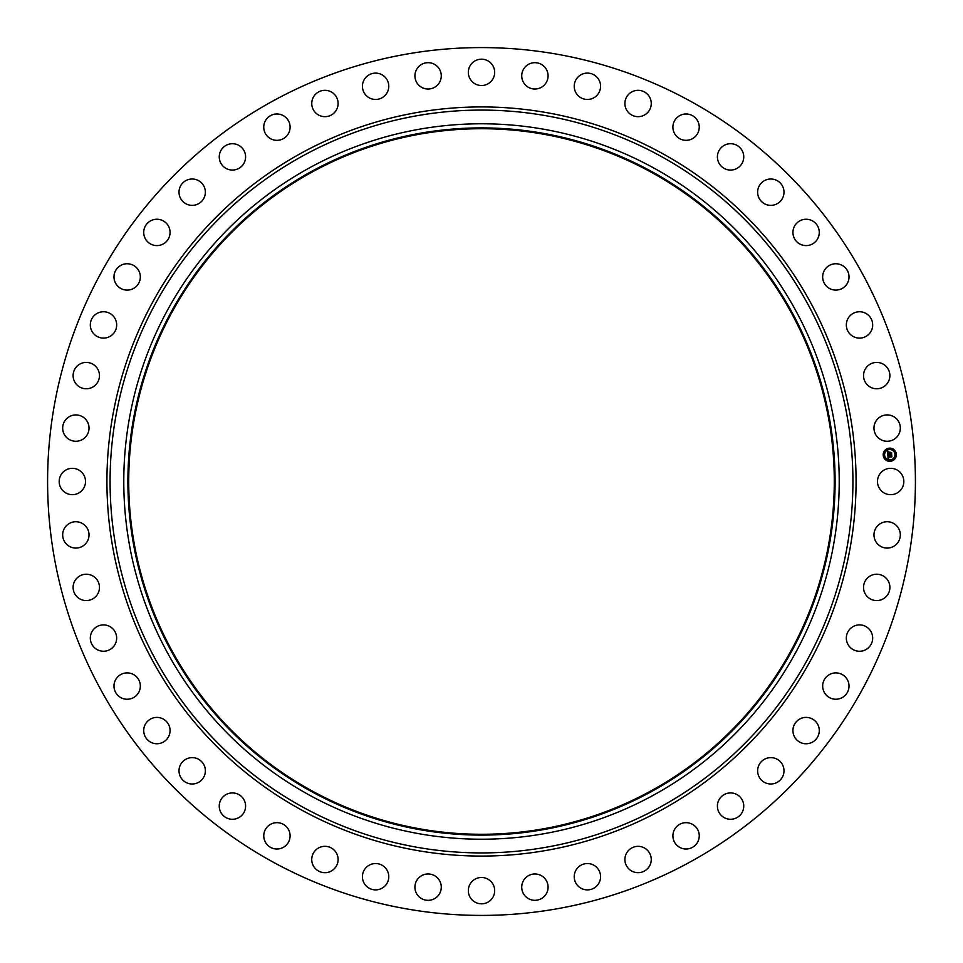 <?xml version="1.0" encoding="UTF-8"?>
<svg xmlns="http://www.w3.org/2000/svg" width="963" height="963" viewBox="0 0 963 963"><rect width="100%" height="100%" fill="white"/><g stroke="black" fill="none" stroke-linecap="round" stroke-linejoin="round"><path stroke-width="1.44" d="M879.099 475.18A13.169 13.169 0 0 1 896.974 469.944A13.169 13.169 0 0 1 902.211 487.82A13.169 13.169 0 0 1 884.335 493.056A13.169 13.169 0 0 1 879.099 475.18M273.468 862.294A433.916 433.916 0 0 1 100.706 273.468A433.916 433.916 0 0 1 689.532 100.706A433.916 433.916 0 0 1 862.294 689.532A433.916 433.916 0 0 1 273.468 862.294M652.998 167.574A357.718 357.718 0 0 1 795.426 652.998A357.718 357.718 0 0 1 310.002 795.426A357.718 357.718 0 0 1 167.574 310.002A357.718 357.718 0 0 1 652.998 167.574M651.024 171.185A353.602 353.602 0 0 1 791.815 651.024A353.602 353.602 0 0 1 311.976 791.815A353.602 353.602 0 0 1 171.185 311.976A353.602 353.602 0 0 1 651.024 171.185M312.373 791.092A352.771 352.771 0 0 1 171.908 312.373A352.771 352.771 0 0 1 650.627 171.908A352.771 352.771 0 0 1 791.092 650.627A352.771 352.771 0 0 1 312.373 791.092M86.489 435.866A13.169 13.169 0 0 1 68.072 438.731A13.169 13.169 0 0 1 65.207 420.325A13.169 13.169 0 0 1 83.612 417.461A13.169 13.169 0 0 1 86.489 435.866M867.182 578.306A13.169 13.169 0 0 1 885.804 577.86A13.169 13.169 0 0 1 886.249 596.494A13.169 13.169 0 0 1 867.615 596.928A13.169 13.169 0 0 1 867.182 578.306M95.819 384.694A13.169 13.169 0 0 1 77.196 385.14A13.169 13.169 0 0 1 76.751 366.506A13.169 13.169 0 0 1 95.385 366.072A13.169 13.169 0 0 1 95.819 384.694M851.244 627.816A13.169 13.169 0 0 1 869.77 629.814A13.169 13.169 0 0 1 867.771 648.34A13.169 13.169 0 0 1 849.246 646.342A13.169 13.169 0 0 1 851.244 627.816M111.756 335.184A13.169 13.169 0 0 1 93.23 333.186A13.169 13.169 0 0 1 95.229 314.66A13.169 13.169 0 0 1 113.754 316.658A13.169 13.169 0 0 1 111.756 335.184M828.987 674.822A13.169 13.169 0 0 1 847.091 679.228A13.169 13.169 0 0 1 842.685 697.32A13.169 13.169 0 0 1 824.593 692.927A13.169 13.169 0 0 1 828.987 674.822M134.013 288.178A13.169 13.169 0 0 1 115.909 283.772A13.169 13.169 0 0 1 120.315 265.68A13.169 13.169 0 0 1 138.407 270.073A13.169 13.169 0 0 1 134.013 288.178M800.771 718.53A13.169 13.169 0 0 1 818.153 725.247A13.169 13.169 0 0 1 811.436 742.629A13.169 13.169 0 0 1 794.054 735.901A13.169 13.169 0 0 1 800.771 718.53M162.229 244.47A13.169 13.169 0 0 1 144.847 237.753A13.169 13.169 0 0 1 151.564 220.371A13.169 13.169 0 0 1 168.946 227.099A13.169 13.169 0 0 1 162.229 244.47M767.102 758.17A13.169 13.169 0 0 1 783.461 767.102A13.169 13.169 0 0 1 774.529 783.461A13.169 13.169 0 0 1 758.17 774.529A13.169 13.169 0 0 1 767.102 758.17M195.898 204.83A13.169 13.169 0 0 1 179.539 195.898A13.169 13.169 0 0 1 188.471 179.539A13.169 13.169 0 0 1 204.83 188.471A13.169 13.169 0 0 1 195.898 204.83M728.546 793.091A13.169 13.169 0 0 1 743.592 804.081A13.169 13.169 0 0 1 732.602 819.116A13.169 13.169 0 0 1 717.555 808.126A13.169 13.169 0 0 1 728.546 793.091M234.454 169.909A13.169 13.169 0 0 1 219.408 158.919A13.169 13.169 0 0 1 230.398 143.884A13.169 13.169 0 0 1 245.445 154.874A13.169 13.169 0 0 1 234.454 169.909M685.764 822.667A13.169 13.169 0 0 1 699.246 835.523A13.169 13.169 0 0 1 686.39 849.005A13.169 13.169 0 0 1 672.908 836.149A13.169 13.169 0 0 1 685.764 822.667M277.236 140.333A13.169 13.169 0 0 1 263.754 127.477A13.169 13.169 0 0 1 276.61 113.995A13.169 13.169 0 0 1 290.092 126.851A13.169 13.169 0 0 1 277.236 140.333M639.492 846.417A13.169 13.169 0 0 1 651.169 860.922A13.169 13.169 0 0 1 636.663 872.61A13.169 13.169 0 0 1 624.975 858.093A13.169 13.169 0 0 1 639.492 846.417M323.508 116.583A13.169 13.169 0 0 1 311.831 102.078A13.169 13.169 0 0 1 326.337 90.39A13.169 13.169 0 0 1 338.025 104.907A13.169 13.169 0 0 1 323.508 116.583M590.5 863.907A13.169 13.169 0 0 1 600.202 879.821A13.169 13.169 0 0 1 584.288 889.511A13.169 13.169 0 0 1 574.598 873.61A13.169 13.169 0 0 1 590.5 863.907M372.5 99.093A13.169 13.169 0 0 1 362.798 83.179A13.169 13.169 0 0 1 378.712 73.489A13.169 13.169 0 0 1 388.402 89.39A13.169 13.169 0 0 1 372.5 99.093M539.653 874.861A13.169 13.169 0 0 1 547.189 891.907A13.169 13.169 0 0 1 530.156 899.442A13.169 13.169 0 0 1 522.62 882.397A13.169 13.169 0 0 1 539.653 874.861M423.347 88.139A13.169 13.169 0 0 1 415.811 71.093A13.169 13.169 0 0 1 432.844 63.558A13.169 13.169 0 0 1 440.38 80.603A13.169 13.169 0 0 1 423.347 88.139M487.82 879.099A13.169 13.169 0 0 1 493.056 896.974A13.169 13.169 0 0 1 475.18 902.211A13.169 13.169 0 0 1 469.944 884.335A13.169 13.169 0 0 1 487.82 879.099M475.18 83.901A13.169 13.169 0 0 1 469.944 66.026A13.169 13.169 0 0 1 487.82 60.789A13.169 13.169 0 0 1 493.056 78.665A13.169 13.169 0 0 1 475.18 83.901M435.866 876.511A13.169 13.169 0 0 1 438.731 894.928A13.169 13.169 0 0 1 420.325 897.793A13.169 13.169 0 0 1 417.461 879.388A13.169 13.169 0 0 1 435.866 876.511M527.134 86.489A13.169 13.169 0 0 1 524.269 68.072A13.169 13.169 0 0 1 542.675 65.207A13.169 13.169 0 0 1 545.539 83.612A13.169 13.169 0 0 1 527.134 86.489M384.694 867.182A13.169 13.169 0 0 1 385.14 885.804A13.169 13.169 0 0 1 366.506 886.249A13.169 13.169 0 0 1 366.072 867.615A13.169 13.169 0 0 1 384.694 867.182M578.306 95.819A13.169 13.169 0 0 1 577.86 77.196A13.169 13.169 0 0 1 596.494 76.751A13.169 13.169 0 0 1 596.928 95.385A13.169 13.169 0 0 1 578.306 95.819M335.184 851.244A13.169 13.169 0 0 1 333.186 869.77A13.169 13.169 0 0 1 314.66 867.771A13.169 13.169 0 0 1 316.658 849.246A13.169 13.169 0 0 1 335.184 851.244M627.816 111.756A13.169 13.169 0 0 1 629.814 93.23A13.169 13.169 0 0 1 648.34 95.229A13.169 13.169 0 0 1 646.342 113.754A13.169 13.169 0 0 1 627.816 111.756M288.178 828.987A13.169 13.169 0 0 1 283.772 847.091A13.169 13.169 0 0 1 265.68 842.685A13.169 13.169 0 0 1 270.073 824.593A13.169 13.169 0 0 1 288.178 828.987M674.822 134.013A13.169 13.169 0 0 1 679.228 115.909A13.169 13.169 0 0 1 697.32 120.315A13.169 13.169 0 0 1 692.927 138.407A13.169 13.169 0 0 1 674.822 134.013M244.47 800.771A13.169 13.169 0 0 1 237.753 818.153A13.169 13.169 0 0 1 220.371 811.436A13.169 13.169 0 0 1 227.099 794.054A13.169 13.169 0 0 1 244.47 800.771M718.53 162.229A13.169 13.169 0 0 1 725.247 144.847A13.169 13.169 0 0 1 742.629 151.564A13.169 13.169 0 0 1 735.901 168.946A13.169 13.169 0 0 1 718.53 162.229M204.83 767.102A13.169 13.169 0 0 1 195.898 783.461A13.169 13.169 0 0 1 179.539 774.529A13.169 13.169 0 0 1 188.471 758.17A13.169 13.169 0 0 1 204.83 767.102M758.17 195.898A13.169 13.169 0 0 1 767.102 179.539A13.169 13.169 0 0 1 783.461 188.471A13.169 13.169 0 0 1 774.529 204.83A13.169 13.169 0 0 1 758.17 195.898M169.909 728.546A13.169 13.169 0 0 1 158.919 743.592A13.169 13.169 0 0 1 143.884 732.602A13.169 13.169 0 0 1 154.874 717.555A13.169 13.169 0 0 1 169.909 728.546M793.091 234.454A13.169 13.169 0 0 1 804.081 219.408A13.169 13.169 0 0 1 819.116 230.398A13.169 13.169 0 0 1 808.126 245.445A13.169 13.169 0 0 1 793.091 234.454M140.333 685.764A13.169 13.169 0 0 1 127.477 699.246A13.169 13.169 0 0 1 113.995 686.39A13.169 13.169 0 0 1 126.851 672.908A13.169 13.169 0 0 1 140.333 685.764M822.667 277.236A13.169 13.169 0 0 1 835.523 263.754A13.169 13.169 0 0 1 849.005 276.61A13.169 13.169 0 0 1 836.149 290.092A13.169 13.169 0 0 1 822.667 277.236M116.583 639.492A13.169 13.169 0 0 1 102.078 651.169A13.169 13.169 0 0 1 90.39 636.663A13.169 13.169 0 0 1 104.907 624.975A13.169 13.169 0 0 1 116.583 639.492M846.417 323.508A13.169 13.169 0 0 1 860.922 311.831A13.169 13.169 0 0 1 872.61 326.337A13.169 13.169 0 0 1 858.093 338.025A13.169 13.169 0 0 1 846.417 323.508M99.093 590.5A13.169 13.169 0 0 1 83.179 600.202A13.169 13.169 0 0 1 73.489 584.288A13.169 13.169 0 0 1 89.39 574.598A13.169 13.169 0 0 1 99.093 590.5M863.907 372.5A13.169 13.169 0 0 1 879.821 362.798A13.169 13.169 0 0 1 889.511 378.712A13.169 13.169 0 0 1 873.61 388.402A13.169 13.169 0 0 1 863.907 372.5M88.139 539.653A13.169 13.169 0 0 1 71.093 547.189A13.169 13.169 0 0 1 63.558 530.156A13.169 13.169 0 0 1 80.603 522.62A13.169 13.169 0 0 1 88.139 539.653M874.861 423.347A13.169 13.169 0 0 1 891.907 415.811A13.169 13.169 0 0 1 899.442 432.844A13.169 13.169 0 0 1 882.397 440.38A13.169 13.169 0 0 1 874.861 423.347M83.901 487.82A13.169 13.169 0 0 1 66.026 493.056A13.169 13.169 0 0 1 60.789 475.18A13.169 13.169 0 0 1 78.665 469.944A13.169 13.169 0 0 1 83.901 487.82M876.511 527.134A13.169 13.169 0 0 1 894.928 524.269A13.169 13.169 0 0 1 897.793 542.675A13.169 13.169 0 0 1 879.388 545.539A13.169 13.169 0 0 1 876.511 527.134M889.343 448.168A6.585 6.585 0 0 1 896.348 454.307A6.585 6.585 0 0 1 890.209 461.313A6.585 6.585 0 0 1 883.203 455.174A6.585 6.585 0 0 1 889.343 448.168M889.439 449.565A5.188 5.188 0 0 1 894.952 454.404A5.188 5.188 0 0 1 890.113 459.917A5.188 5.188 0 0 1 884.6 455.078A5.188 5.188 0 0 1 889.439 449.565M887.85 454.885L888.705 455.222L888.163 456.269L891.569 455.74L891.654 457.064L888.44 456.871L888.945 457.678L888.223 456.883L888.933 457.834L888.067 458.304L887.85 454.885M888.042 454.705L888.825 455.114L888.042 454.705M888.452 455.463L891.786 455.379L891.882 456.847L891.714 455.547L888.307 456.161L888.452 455.463M887.597 451.623L888.488 452.032L887.97 453.621L889.318 453.537L888.115 453.441L888.271 452.261L888.187 453.368L889.956 452.345L889.559 453.525L891.353 453.031L891.449 454.44L887.79 454.608L887.597 451.623M887.862 451.466L888.668 451.852L887.862 451.466M890.077 452.129L888.801 452.285L890.077 452.129M889.776 453.26L891.606 452.634L891.714 454.295L891.533 452.803L889.776 453.26M883.878 454.729L883.926 455.523L883.878 454.729M889.367 448.469L889.415 449.264L889.367 448.469M885.322 450.455L885.382 451.262L885.322 450.455M895.626 453.958L895.674 454.753L895.626 453.958M893.628 449.914L893.688 450.708L893.628 449.914M890.185 461.012L890.137 460.218L890.185 461.012M885.924 459.568L885.864 458.773L885.924 459.568M894.23 459.026L894.182 458.219L894.23 459.026M659.571 155.549A371.429 371.429 0 0 1 807.451 659.571A371.429 371.429 0 0 1 303.429 807.451A371.429 371.429 0 0 1 155.549 303.429A371.429 371.429 0 0 1 659.571 155.549M661.075 152.78A374.571 374.571 0 0 1 810.22 661.075A374.571 374.571 0 0 1 301.925 810.22A374.571 374.571 0 0 1 152.78 301.925A374.571 374.571 0 0 1 661.075 152.78"/></g></svg>
